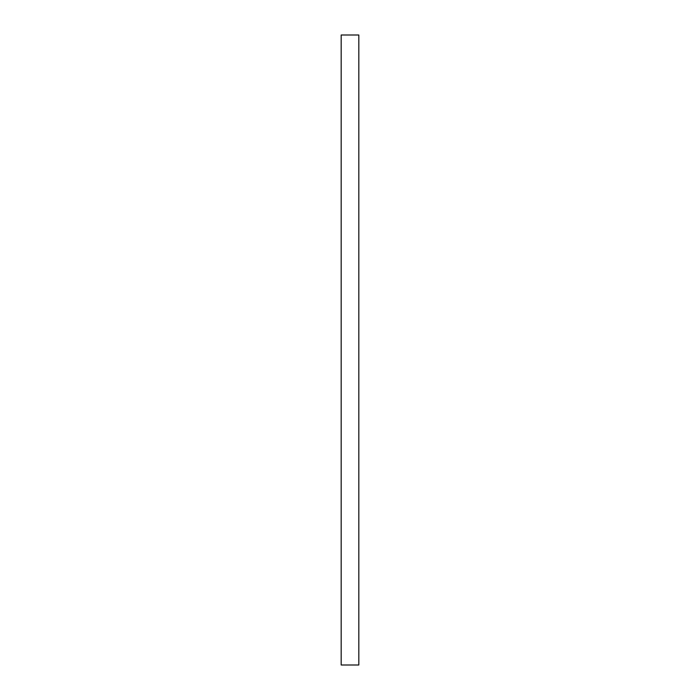 <?xml version="1.0" encoding="UTF-8"?>
<svg xmlns="http://www.w3.org/2000/svg" width="700" height="700" viewBox="0 0 700 700"><rect width="100%" height="100%" fill="white"/><g stroke="black" fill="none" stroke-linecap="round" stroke-linejoin="round"><path stroke-width="0.53" stroke-dasharray="3.5 2.62" d="M358.82 665L358.82 35M341.18 665L341.18 35"/><path stroke-width="1.05" d="M358.82 350L358.82 665L341.18 665L341.18 35L358.82 35L358.82 350"/></g></svg>
